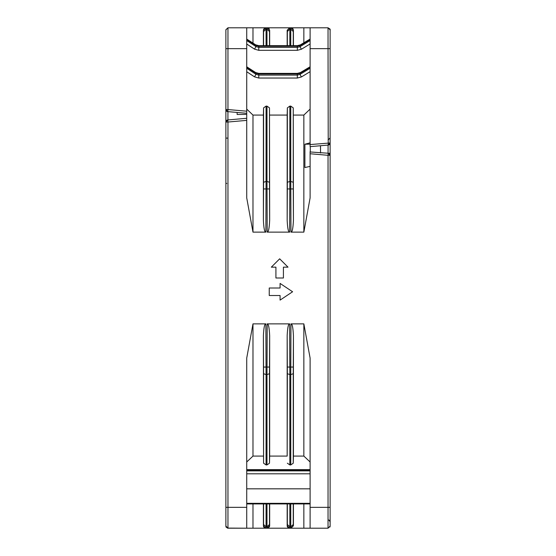 <?xml version="1.0" encoding="UTF-8"?>
<svg xmlns="http://www.w3.org/2000/svg" width="556" height="556" viewBox="0 0 556 556"><rect width="100%" height="100%" fill="white"/><g stroke="black" fill="none" stroke-linecap="round" stroke-linejoin="round"><path stroke-width="0.83" d="M330.125 75.074L330.125 197.359M225.875 65.344L225.875 29.885L225.875 48.65L246.725 48.65L246.725 44.014L254.544 49.143L258.776 50.325L297.314 50.325L301.373 49.255L310.109 43.945L310.109 42.242M269.66 220.301C269.271 228.426 268.451 232.366 267.2 232.13L266.984 181.409L269.486 182.298L269.66 220.301L269.486 107.878L266.984 106.113L266.081 106.113L263.579 107.878L263.405 115.078L252.98 115.078L252.98 232.13L246.725 197.894L246.725 27.8L227.96 27.8L246.725 27.8L227.96 27.8L227.96 109.553L225.875 109.553L225.875 490.83M320.534 153.011L320.478 145.741M320.534 145.936L320.534 152.559M330.035 154.7L329.576 153.901M330.035 143.594L330.125 142.982L328.221 145.06A2.085 2.085 0 0 0 330.125 142.982L330.125 526.115L330.125 521.604L329.632 520.555M225.875 140.578L225.875 378.038M226.792 183.48L225.875 183.16L225.875 140.599M225.875 131.584L225.875 100.448L225.875 131.584M225.875 34.055L225.875 34.743M225.875 39.4L225.875 46.537M225.875 45.766L225.875 47.336M225.875 76.881L225.875 75.018M225.875 415.401L225.875 470.466M225.875 478.271L225.875 479.474M225.875 481.287L225.875 485.603M225.875 493.096L225.875 487.779M225.875 492.039L225.875 478.598M225.875 505.89L225.875 499.92M225.875 490.802L225.875 491.615M225.875 480.836L225.875 481.197M225.875 65.17L225.875 63.363M263.405 220.301L263.579 182.298L266.081 181.409L265.865 232.13C264.614 232.366 263.794 228.426 263.405 220.301L263.405 115.078M287.174 220.301L287.348 182.298L289.85 181.409L289.634 232.13C288.383 232.366 287.563 228.426 287.174 220.301L287.174 115.078L269.66 115.078M293.429 220.301C293.04 228.426 292.22 232.366 290.969 232.13L290.753 181.409L293.255 182.298L293.429 220.301L293.255 107.878L290.753 106.113L289.85 106.113L287.348 107.878L287.174 115.078M310.109 166.369L304.896 167.537L304.896 144.219L310.109 142.843M310.29 144.15L304.896 144.219M310.109 151.962L328.221 153.234L330.125 155.312A2.085 2.085 0 0 0 328.221 153.234L328.04 155.312L310.109 153.741L310.109 151.649L310.109 197.894L303.854 232.13L303.854 115.078L293.429 115.078M310.109 461.987L303.854 456.087L293.429 456.087L293.429 335.699L293.255 373.702L290.753 374.591L290.969 323.87L303.854 323.87L310.109 358.106L310.109 528.2L303.854 528.2L303.854 503.924M287.174 335.699C287.563 327.581 288.383 323.641 289.634 323.87L289.85 374.591L287.348 373.702L287.174 335.699L287.174 456.087L269.66 456.087L269.486 463.197L266.984 464.934L266.081 464.934L263.579 463.197L263.405 335.699C263.794 327.581 264.614 323.641 265.865 323.87L266.081 374.591L263.579 373.702L263.405 335.699M269.66 335.699L269.486 373.702L266.984 374.591L267.2 323.87C268.451 323.648 269.271 327.588 269.66 335.699L269.66 456.087M292.595 291.761L280.085 300.101L280.085 295.514L269.243 295.514L269.243 288.008L280.085 288.008L280.085 283.421L292.595 291.761M288.008 267.158L283.421 267.158L283.421 278L275.915 278L275.915 267.158L271.328 267.158L279.668 258.818L288.008 267.158M263.405 525.74L263.579 524.496L266.081 526.782L265.865 528.2L263.405 525.74L263.405 503.924M269.507 525.74L267.005 528.2L266.984 526.782L269.486 524.496L269.66 525.74L267.019 528.2L266.06 528.2L289.634 528.2L287.174 525.74L287.348 524.496L289.85 526.782L289.815 528.2C287.702 527.213 286.868 526.393 287.327 525.74M293.276 525.74L290.774 528.2L290.753 526.782L293.255 524.496L293.429 525.74L290.788 528.2L289.829 528.2L290.969 528.2L293.429 525.74L293.429 503.924M290.753 45.661L290.753 29.218L289.85 29.218L287.348 31.504L287.327 30.26L289.829 27.8L289.85 29.218L290.753 29.218L293.255 31.504L290.753 29.218L290.774 27.8L267.2 27.8L269.66 30.26L269.486 31.504L266.984 29.218L267.005 27.8L266.046 27.8L266.081 29.218L263.579 31.504L263.405 30.26L266.06 27.8L246.725 27.8M303.854 42.791L303.854 27.8L310.109 27.8L310.109 146.645L328.221 145.06A2.085 2.085 0 0 0 330.125 142.982L330.125 156.528M310.109 146.645L310.109 146.033M310.109 145.887L310.109 144.56L330.125 142.982L330.125 43.875M293.255 45.661L293.276 30.232M330.097 142.225L330.125 137.992M330.125 34.055L330.125 152.358L329.5 153.824M330.125 515.843L330.125 488.96L330.125 507.343L328.04 507.35L328.04 528.2L310.109 528.2L328.04 528.2L310.109 528.2L328.04 528.2L310.109 528.2L328.04 528.2L330.125 526.115M330.125 208.389L330.125 164.103M329.409 520.326L328.075 519.811M330.125 472.913L330.125 490.17M330.125 496.925L330.125 493.672M330.125 225.722L330.125 466.074M330.125 76.895L330.125 91.497M330.125 86.778L330.125 155.312L328.04 155.312L328.04 507.35L310.109 507.35M330.125 50.109L330.125 46.815M330.125 140.599L330.125 97.217M330.125 462.724L330.125 461.807M330.125 478.591L330.125 175.064M330.125 158.3L330.125 160.336M330.125 159.822L330.125 158.307M330.125 157.779L330.125 159.53M330.125 215.547L330.125 238.343M330.125 177.482L330.125 197.137M330.125 521.945L329.173 520.194M330.125 512.215L330.125 508.49M293.255 503.924L293.255 524.496M287.348 503.924L287.348 524.496L289.85 526.782L290.753 526.782L289.85 526.782L289.85 503.924M287.174 503.924L287.174 525.74M269.66 503.924L269.66 525.74L267.2 528.2M269.486 524.496L269.486 503.924M266.081 503.924L266.081 526.782L266.984 526.782L266.081 526.782L263.579 524.496L263.579 503.924M287.174 45.661L287.174 30.26L289.634 27.8L287.174 30.26L289.815 27.8L290.969 27.8L293.429 30.26L293.429 45.661M263.405 45.661L263.405 30.26L266.046 27.8L267.2 27.8L269.507 30.232M263.579 463.197L263.579 373.702M269.486 463.197L269.486 373.702M287.348 373.702L287.174 456.087M293.255 373.702L293.255 463.197L290.753 464.934L289.85 464.934L287.348 463.197M293.429 456.087L293.255 463.197M246.725 111.193L227.96 109.553L227.779 111.631L225.875 109.553L225.875 100.448L225.875 109.553A2.085 2.085 0 0 0 227.779 111.631L225.903 109.9M246.725 114.376L237.134 114.473L237.134 112.451M227.925 111.645L227.925 119.936M227.925 122.028L225.875 122.028L225.875 526.115L227.96 528.2L252.98 528.2L252.98 503.924M310.109 68.263L300.018 74.393L301.373 76.971L297.314 78.042L258.776 78.042L254.544 76.86L255.955 74.316L255.955 73.218L258.776 73.99L297.314 73.99L300.018 73.295L300.018 74.393L297.314 75.102L297.314 73.976M301.373 76.971L310.109 71.668L310.109 69.959M293.255 182.298L293.255 107.878M287.348 182.298L287.348 107.878M269.486 182.298L269.486 107.878M263.579 182.298L263.579 107.878M263.579 45.661L263.579 31.504M269.486 45.661L269.486 31.504L266.984 29.218L266.081 29.218L266.984 29.218L266.984 45.661M269.66 30.26L269.66 45.661M287.348 31.504L287.348 45.661M310.109 39.552L310.109 39.997L310.109 39.552L300.018 45.578L300.018 46.676L297.314 47.385L297.314 46.273L300.018 45.578L300.303 44.911L310.109 39.052M252.98 232.13L265.865 232.13M267.2 232.13L289.634 232.13M290.969 232.13L303.854 232.13M310.109 109.101L303.854 115.078M303.854 323.87L303.854 456.087M293.429 335.699C293.033 327.526 292.213 323.578 290.969 323.87M289.634 323.87L267.2 323.87M265.865 323.87L252.98 323.87L246.725 358.106L246.725 528.2L227.314 528.096M263.405 456.087L252.98 456.087L252.98 323.87M252.98 528.2L266.046 528.2C263.933 527.213 263.099 526.393 263.558 525.74M290.969 528.2L303.854 528.2M287.508 526.977L288.119 527.679M267.603 528.165L268.694 527.7M269.333 526.977L269.653 525.9M263.739 526.977L264.35 527.686M265.483 27.835L264.336 28.328M263.739 29.023L263.405 30.135M269.326 29.023L268.715 28.314M292.477 28.314L292.963 28.815M330.125 175.008L330.125 165.229M330.125 485.895L330.125 487L330.125 485.895M330.125 515.85L330.125 514.508L330.125 515.85M330.125 481.183L330.125 487.959M330.125 159.933L330.125 159.489L330.125 159.933M310.109 27.8L328.04 27.8L310.109 27.8L328.04 27.8L310.109 27.8L328.04 27.8L328.04 48.65L330.125 48.65L330.125 29.892L328.04 27.8C331.71 30.135 329.541 30.038 330.125 30.031L330.125 526.108L328.04 528.2M330.125 154.728L330.125 87.028L330.125 154.728M330.125 219.954L330.125 182.417M293.429 30.26C293.033 28.488 292.213 27.668 290.969 27.8L303.854 27.8M263.405 30.26L265.865 27.8M252.98 43.104L252.98 27.8M246.725 118.289L227.779 119.95L225.875 121.986A2.085 2.085 0 0 0 225.875 122.028L227.96 122.028L227.96 528.2L225.875 526.045L225.875 507.343L246.725 507.35M252.98 115.078L246.725 109.101M227.779 111.631L246.725 113.285M252.98 456.087L246.725 461.987L246.725 469.625L310.109 469.625M246.725 488.828L310.109 488.828M225.875 94.861L225.875 177.962M225.875 63.287L225.875 109.553M225.875 493.13L225.875 492.679L225.875 493.13M225.875 490.983L225.875 479.842L225.875 490.983M225.875 461.612L225.875 476.937M225.875 76.311L225.875 64.83L225.875 76.311M225.875 486.048L225.875 487.125L225.875 486.048M310.29 151.663L310.29 146.631M310.109 48.65L328.04 48.65L328.221 145.06M258.776 73.99L258.776 75.102L255.955 74.316L246.725 68.263M297.314 78.042L297.314 75.102L258.776 75.102L258.776 78.042M258.776 46.259L258.776 47.385L255.955 46.6L255.955 45.502L258.776 46.273L297.314 46.259M297.314 50.325L297.314 47.385L258.776 47.385L258.776 50.325M269.507 188.943L263.558 188.943M293.276 188.943L287.327 188.943M287.327 367.057L293.276 367.057M263.558 367.057L269.507 367.057M266.046 528.2L267.005 528.2M225.945 526.65L226.216 527.248M226.389 527.484L225.889 526.323L225.875 520.611M290.816 27.8L289.815 27.8M310.109 67.269L300.018 73.295L300.303 72.627L310.109 66.769M301.373 49.255L300.018 46.676L310.109 40.546M328.075 145.074L328.075 153.22M290.753 503.924L290.753 526.782M266.984 526.782L266.984 503.924M266.081 464.934L266.081 374.591L266.984 374.591L266.984 464.934M290.753 464.934L290.753 374.591L289.85 374.591L289.85 464.934M225.875 35.382L225.875 100.448L225.875 29.892L227.96 27.8L225.882 29.746M227.925 138.11L225.875 138.11M225.875 493.617L225.875 122.028A2.085 2.085 0 0 1 227.779 119.95L227.96 122.028L246.725 120.381M289.85 106.113L289.85 181.409L290.753 181.409L290.753 106.113M266.081 106.113L266.081 181.409L266.984 181.409L266.984 106.113M246.725 67.269L255.955 73.218L255.67 72.551L258.776 73.378L297.314 73.378L300.303 72.627M246.725 40.539L255.955 46.6L254.544 49.143M266.081 45.661L266.081 29.218M289.85 29.218L289.85 45.661M246.725 39.552L255.955 45.502L255.67 44.834L258.776 45.661L297.314 45.661L300.303 44.911M254.544 76.86L246.725 71.731M246.725 470.237L310.109 470.237M246.725 470.876L310.109 470.876M246.725 473.795L310.109 473.795M246.725 503.333L310.109 503.333M330.125 155.826L330.125 152.413M328.075 140.008L330.125 137.93M330.055 29.357L329.812 28.787M330.09 526.511L329.903 527.053M330.125 76.728L330.125 75.449M330.125 124.12L330.125 505.89M330.125 412.948L330.125 378.518M246.725 528.2L227.96 528.2M255.67 72.551L246.725 66.783M246.725 39.066L255.67 44.834M310.109 503.924L246.725 503.924"/></g></svg>
